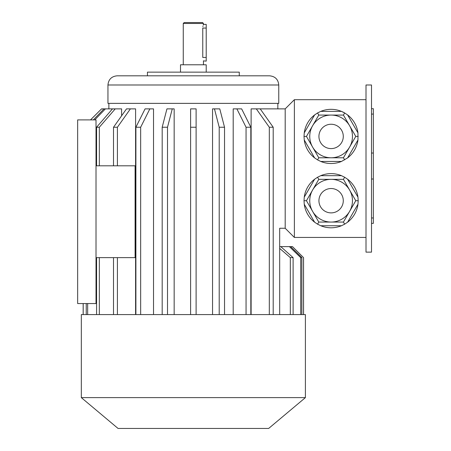 <?xml version="1.0" encoding="UTF-8"?>
<svg xmlns="http://www.w3.org/2000/svg" width="451" height="451" viewBox="0 0 451 451"><rect width="100%" height="100%" fill="white"/><g stroke="black" fill="none" stroke-linecap="round" stroke-linejoin="round"><path stroke-width="0.68" d="M371.511 84.997L371.511 252.132L366.003 252.132L366.003 84.997L371.511 84.997M343.437 179.346L318.778 179.346L312.611 190.029L306.449 200.706L318.778 222.061L343.437 222.061L355.771 200.706L343.437 179.346L344.654 177.243L341.469 175.676L320.746 175.676L317.56 177.243L318.778 179.346M318.778 222.061L317.56 224.164L314.612 222.196L304.25 204.247L304.019 200.706L306.449 200.706M343.437 222.061L344.654 224.164L341.469 225.737L320.746 225.737L317.56 224.164M304.019 200.706L304.25 197.166L314.612 179.216L317.56 177.243M344.654 177.243L347.603 179.216L357.964 197.166L358.195 200.706L355.771 200.706M358.195 200.706L357.964 204.247L347.603 222.196L344.654 224.164M357.964 204.247A27.088 27.088 0 0 1 347.603 222.196M341.469 225.737A27.088 27.088 0 0 1 320.746 225.737M314.612 222.196A27.088 27.088 0 0 1 304.25 204.247M304.25 197.166A27.088 27.088 0 0 1 314.612 179.216M320.746 175.676A27.088 27.088 0 0 1 341.469 175.676M347.603 179.216A27.088 27.088 0 0 1 357.964 197.166M306.449 136.422L318.778 157.782L317.56 159.885L320.746 161.452L341.469 161.452L347.603 157.912L357.964 139.962L357.964 132.882L347.603 114.932L344.654 112.959L343.437 115.067L318.778 115.067L306.449 136.422L304.019 136.422L304.25 139.962L314.612 157.912L317.56 159.885M318.778 157.782L343.437 157.782L355.771 136.422L343.437 115.067M304.019 136.422L304.25 132.882L314.612 114.932L317.56 112.959L318.778 115.067M341.469 111.391A27.088 27.088 0 0 0 320.746 111.391L341.469 111.391L344.654 112.959A27.088 27.088 0 0 0 320.746 111.391L317.56 112.959M343.437 157.782L344.654 159.885M355.771 136.422L358.195 136.422M357.964 139.962A27.088 27.088 0 0 1 347.603 157.912M341.469 161.452A27.088 27.088 0 0 1 320.746 161.452M314.612 157.912A27.088 27.088 0 0 1 304.25 139.962M304.25 132.882A27.088 27.088 0 0 1 314.612 114.932M347.603 114.932A27.088 27.088 0 0 1 357.964 132.882M279.682 314.578L279.682 228.257L285.19 228.257L285.19 108.871L294.373 99.688L366.003 99.688M294.373 99.688L294.373 237.44L366.003 237.44M93.334 119.893L103.984 108.871L101.565 108.871L90.544 119.893M83.193 314.578L83.193 303.557M140.661 314.578L140.661 127.238L135.892 127.238L145.075 108.871L153.526 108.871L153.526 314.578M135.892 314.578L135.892 127.238M149.85 108.871L140.661 127.238M174.165 314.578L174.165 108.871L172.265 108.871L167.507 127.238L162.185 127.238L166.938 108.871L172.265 108.871M167.507 314.578L167.507 127.238M162.185 314.578L162.185 127.238M196.112 108.871L196.112 127.238L190.604 127.238L190.604 108.871L196.112 108.871M196.112 314.578L196.112 127.238M190.604 314.578L190.604 127.238L190.604 314.578M224.53 314.578L224.53 127.238L219.209 127.238L214.456 108.871L219.778 108.871L224.53 127.238M219.209 314.578L219.209 127.238M212.551 314.578L212.551 108.871L214.456 108.871M250.829 314.578L250.829 127.238L246.054 127.238L236.871 108.871L241.64 108.871L250.829 127.238M246.054 314.578L246.054 127.238M233.195 314.578L233.195 108.871L236.871 108.871M285.19 108.871L260.21 108.871L273.205 127.238L269.309 127.238L256.315 108.871L251.117 108.871L251.117 314.578M273.205 314.578L273.205 127.238M269.309 314.578L269.309 127.238M113.511 314.578L113.511 257.639M117.407 314.578L117.407 257.639M113.511 165.81L113.511 127.238L126.505 108.871L135.599 108.871L135.599 314.578M130.401 108.871L117.407 127.238L117.407 165.81M96.576 165.81L96.576 127.238L112.485 108.871L105.41 108.871L94.761 119.893M87.663 314.578L87.663 303.557M86.237 314.578L86.237 303.557M96.576 314.578L96.576 257.639M99.333 165.81L99.333 127.238L96.576 127.238M99.333 314.578L99.333 257.639M99.333 127.238L115.242 108.871L121.607 108.871L121.607 115.794M278.763 84.997L278.763 103.364L107.952 103.364L107.952 84.997C108.499 79.421 111.56 76.36 117.136 75.813L269.58 75.813C275.155 76.36 278.216 79.415 278.763 84.997L107.952 84.997M260.21 108.871L256.315 108.871M101.565 108.871L90.504 119.893M113.511 127.238L117.407 127.238M96.018 257.639L135.091 257.639L135.091 165.81L96.018 165.81M96.018 119.893L96.018 303.557L77.651 303.557L77.651 119.893L96.018 119.893M103.984 108.871L105.41 108.871M115.242 108.871L112.485 108.871M303.557 314.578L303.557 257.639L292.502 246.624L290.647 246.624L301.86 257.639L300.732 257.639L289.39 246.624L280.781 246.624L293.111 257.639L290.331 257.639L279.682 248.394M293.111 314.578L293.111 257.639M290.331 314.578L290.331 257.639M280.781 246.624L279.682 246.624M301.86 314.578L301.86 257.639M300.732 314.578L300.732 257.639M290.647 246.624L289.39 246.624M303.523 314.578L303.523 257.639M303.557 257.639L292.502 246.624M193.361 314.578L81.321 314.578L81.321 397.63L305.395 397.63L305.395 314.578L193.361 314.578M305.395 397.63L268.661 428.45L118.055 428.45L81.321 397.63M285.19 228.257L294.373 237.44M352.462 136.422A21.355 21.355 0 0 1 320.43 154.918A21.355 21.355 0 0 1 320.43 117.925A21.355 21.355 0 0 1 352.462 136.422A21.355 21.355 0 0 1 320.43 154.918A21.355 21.355 0 0 1 320.43 117.925A21.355 21.355 0 0 1 352.462 136.422M352.462 200.706A21.355 21.355 0 0 1 320.43 219.203A21.355 21.355 0 0 1 320.43 182.21A21.355 21.355 0 0 1 352.462 200.706A21.355 21.355 0 0 1 320.43 219.203A21.355 21.355 0 0 1 320.43 182.21A21.355 21.355 0 0 1 352.462 200.706M239.272 75.813L239.272 72.137L147.443 72.137L147.443 75.813M206.214 72.137L206.214 64.792L180.501 64.792L180.501 72.137M183.258 23.469L184.177 22.55L202.544 22.55L203.457 23.469L183.258 23.469L183.258 64.792M203.457 23.469L203.457 24.388L206.214 24.388L206.214 61.122L203.373 60.868M202.86 26.727L202.944 26.237M203.198 25.188L203.457 24.388M203.457 61.122L203.457 64.792M206.214 28.058L202.77 28.058C203.525 23.322 203.525 23.322 202.77 28.058L202.77 57.452C203.525 62.187 203.525 62.187 202.77 57.452L206.214 57.452M371.511 108.697L373.349 108.697L373.349 223.358L371.511 223.358M343.284 136.422A12.171 12.171 0 0 1 325.019 146.964A12.171 12.171 0 0 1 325.019 125.88A12.171 12.171 0 0 1 343.284 136.422M343.284 200.706A12.171 12.171 0 0 1 325.019 211.248A12.171 12.171 0 0 1 325.019 190.164A12.171 12.171 0 0 1 343.284 200.706M373.349 179.013L371.511 179.013M373.349 153.041L371.511 153.041M373.349 217.974L371.511 217.974M373.349 114.08L371.511 114.08M83.159 314.578L83.159 303.557M277.844 108.871L277.844 103.364M108.871 108.871L108.871 103.364"/></g></svg>
